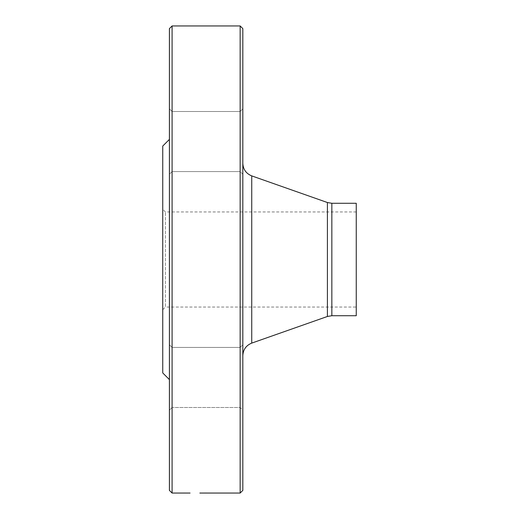 <?xml version="1.0" encoding="UTF-8"?>
<svg xmlns="http://www.w3.org/2000/svg" width="519" height="519" viewBox="0 0 519 519"><rect width="100%" height="100%" fill="white"/><g stroke="black" fill="none" stroke-linecap="round" stroke-linejoin="round"><path stroke-width="0.39" stroke-dasharray="2.6 1.95" d="M240.148 25.95L240.148 493.05M172.087 493.05L172.087 25.95M356.255 307.047L356.255 211.953L356.255 307.047L165.412 307.047L165.412 211.953L165.412 307.047L162.745 309.713L162.745 209.287L162.745 309.713M162.745 146.06L162.745 372.94M169.415 379.61L169.415 139.39L169.415 379.61M169.415 141.538L169.415 174.235L169.415 141.538M169.415 410.159L169.415 344.765L169.415 410.159L169.415 344.765L169.415 410.159L172.087 407.486L172.087 347.432L172.087 407.486L172.087 347.432L172.087 407.486L240.148 407.486L240.148 347.432L240.148 407.486L240.148 347.432L240.148 407.486L242.821 410.159L242.821 344.765L242.821 410.159L242.821 344.765L242.821 410.159L240.148 407.486L172.087 407.486L169.415 410.159M169.415 108.841L169.415 174.235L169.415 108.841L172.087 111.514L172.087 171.568L172.087 111.514L240.148 111.514L240.148 171.568L240.148 111.514L240.148 171.568L242.821 174.235L242.821 108.841L242.821 174.235L242.821 108.841L242.821 174.235L240.148 171.568L240.148 111.514L242.821 108.841L240.148 111.514L172.087 111.514L172.087 171.568L172.087 111.514L169.415 108.841M169.415 28.616L169.415 490.384M242.821 355.697L242.821 163.303L242.821 355.697M242.821 490.384L242.821 28.616M356.255 203.279L356.255 315.721M356.255 211.953L165.412 211.953L162.745 209.287M240.148 347.432L242.821 344.765L240.148 347.432L172.087 347.432L169.415 344.765L172.087 347.432L240.148 347.432M199.847 493.05L206.341 492.953M183.538 492.953L190.077 493.05M327.418 202.527L327.418 316.473M251.734 343.111L251.734 175.889M331.842 315.721L331.842 203.279M172.087 171.568L240.148 171.568L172.087 171.568L169.415 174.235L172.087 171.568"/><path stroke-width="0.78" d="M240.148 25.95L242.821 28.616L242.821 490.384L240.148 493.05L240.148 25.95L172.087 25.95L172.087 493.05L190.077 493.05M240.148 493.05L199.847 493.05M169.415 379.61L162.745 372.94L162.745 146.06L169.415 139.39M172.087 493.05L169.415 490.384L169.415 28.616L172.087 25.95M331.842 315.721L331.842 203.279L356.255 203.279L356.255 315.721L331.842 315.721L327.418 316.473L251.734 343.111C246.103 345.42 243.132 349.618 242.821 355.697M327.418 316.473L327.418 202.527L251.734 175.889L251.734 343.111M331.842 203.279L327.418 202.527M251.734 175.889C246.103 173.58 243.132 169.382 242.821 163.303"/></g></svg>
